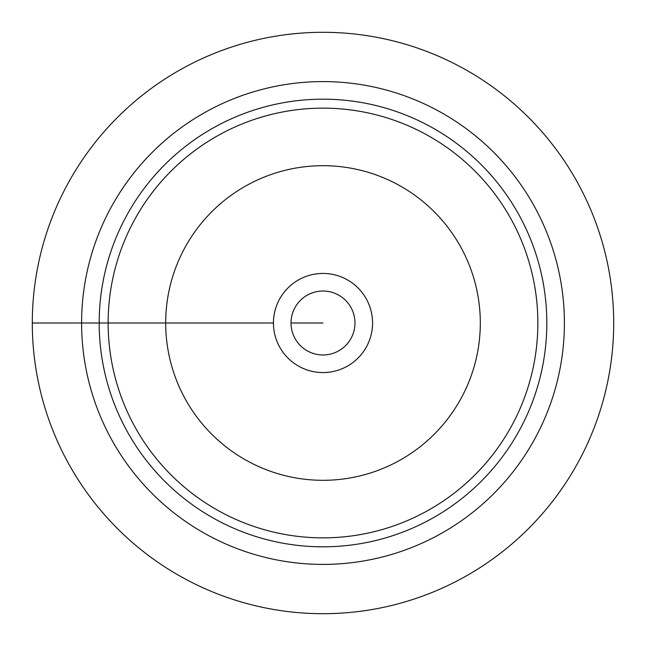 <?xml version="1.0" encoding="UTF-8"?>
<svg xmlns="http://www.w3.org/2000/svg" width="646" height="646" viewBox="0 0 646 646"><rect width="100%" height="100%" fill="white"/><g stroke="black" fill="none" stroke-linecap="round" stroke-linejoin="round"><path stroke-width="0.97" d="M32.3 323A290.7 290.7 0 0 1 468.35 71.246A290.7 290.7 0 0 1 468.35 574.754A290.7 290.7 0 0 1 32.3 323L273.444 323A49.556 49.556 0 0 1 347.782 280.081A49.556 49.556 0 0 1 347.782 365.919A49.556 49.556 0 0 1 273.444 323L81.598 323A241.402 241.402 0 0 1 443.697 113.938A241.402 241.402 0 0 1 443.697 532.062A241.402 241.402 0 0 1 81.598 323M99.185 323A223.815 223.815 0 0 1 434.911 129.168A223.815 223.815 0 0 1 434.911 516.832A223.815 223.815 0 0 1 99.185 323M480.309 323A157.309 157.309 0 0 0 323 165.691A157.309 157.309 0 0 0 165.691 323A157.309 157.309 0 0 0 323 480.309A157.309 157.309 0 0 0 480.309 323M108.14 323A214.86 214.86 0 0 0 323 537.86A214.86 214.86 0 0 0 537.86 323A214.86 214.86 0 0 0 323 108.14A214.86 214.86 0 0 0 108.14 323A214.86 214.86 0 0 1 323 108.14A214.86 214.86 0 0 1 537.86 323A214.86 214.86 0 0 1 323 537.86A214.86 214.86 0 0 1 108.14 323M291.023 323A31.977 31.977 0 0 0 338.988 350.689A31.977 31.977 0 0 0 338.988 295.311A31.977 31.977 0 0 0 291.023 323L323 323L291.023 323M613.7 323A290.7 290.7 0 0 1 177.65 574.754A290.7 290.7 0 0 1 177.65 71.246A290.7 290.7 0 0 1 613.7 323"/></g></svg>
